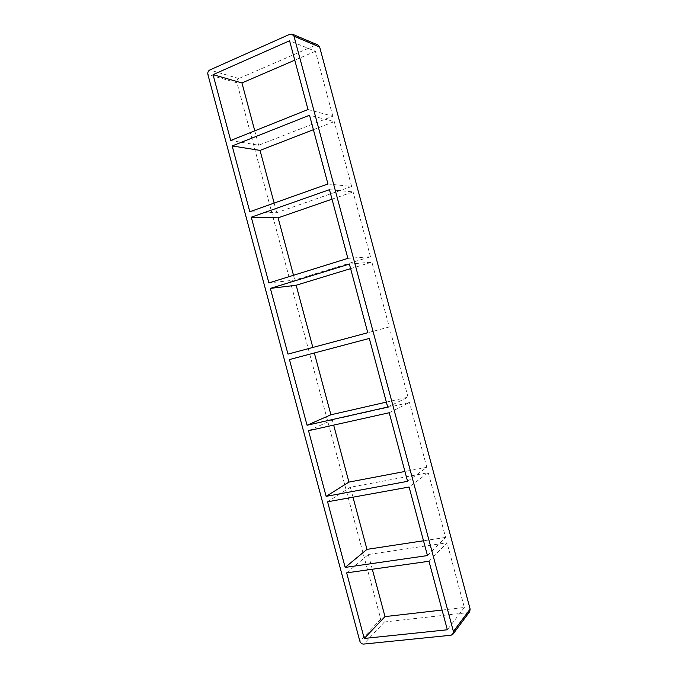 <?xml version="1.0" encoding="UTF-8"?>
<svg xmlns="http://www.w3.org/2000/svg" width="678" height="678" viewBox="0 0 678 678"><rect width="100%" height="100%" fill="white"/><g stroke="black" fill="none" stroke-linecap="round" stroke-linejoin="round"><path stroke-width="0.51" stroke-dasharray="3.39 2.54" d="M313.397 129.693L334.262 121.599L309.532 115.235M307.998 109.531L332.813 116.209L258.64 145.236L230.698 140.482M332.008 199.179L353.077 191.891L329.466 189.671M327.94 183.967L351.636 186.501L276.717 212.672L249.801 211.731M350.611 268.632L371.891 262.14L349.39 264.073M347.865 258.369L370.451 256.759L294.786 280.073L268.895 282.938M289.447 359.56L369.307 338.432M389.248 326.974L367.781 332.729L389.248 326.974L371.891 262.14M308.524 430.7L332.279 419.945L409.478 402.537L389.214 412.749M387.689 407.054L408.037 397.164L386.367 402.113M327.584 501.796L350.323 487.245L428.259 472.685L409.105 487.024M407.58 481.338L426.826 467.312L404.936 471.464M350.323 487.245L352.984 497.194M332.279 419.945L333.661 425.106M293.506 275.285L294.786 280.073M274.149 203.078L276.717 212.672M254.784 130.837L258.64 145.236M427.471 555.579L445.599 537.417L428.259 472.685M426.826 467.312L409.478 402.537M408.037 397.164L390.689 332.356M370.451 256.759L353.077 191.891M332.813 116.209L315.431 51.274L289.582 40.756M351.636 186.501L334.262 121.599M346.644 572.859L368.349 554.519L447.031 542.79L428.988 561.265M445.599 537.417L423.504 540.773M368.349 554.519L372.298 569.249M442.056 610.056L464.362 607.496L447.031 542.79M464.362 607.496L447.344 629.777M315.431 51.274L294.777 60.172M469.718 611.598L467.871 612.632L384.468 621.972C382.68 621.972 381.451 621.056 380.782 619.209L236.986 82.775C236.639 80.826 237.241 79.419 238.792 78.529L315.906 45.053L318.007 45.019M290.057 34.154L315.906 45.053M467.871 612.632L451.048 635.235M384.468 621.972L363.688 644.083M380.782 619.209L359.832 641.134M236.986 82.775L207.883 74.504M238.792 78.529L209.748 70.012"/><path stroke-width="1.02" d="M232.164 145.94L309.532 115.235L327.94 183.967L249.801 211.731L232.164 145.94L260.03 150.406L313.397 129.693M213.053 74.656L289.582 40.756L307.998 109.531L230.698 140.482L213.053 74.656L241.944 82.936L254.784 130.837M251.267 217.189L329.466 189.671L347.865 258.369L268.895 282.938L251.267 217.189L278.107 217.841L332.008 199.179M270.361 288.396L349.39 264.073L367.781 332.729L287.981 354.111L270.361 288.396L296.176 285.243L350.611 268.632M307.058 425.25L289.447 359.56L369.307 338.432L387.689 407.054L307.058 425.25L330.898 414.783L386.367 402.113M367.781 332.729L287.981 354.111M326.126 496.347L308.524 430.7L389.214 412.749L407.58 481.338L326.126 496.347L348.941 482.092L404.936 471.464M327.584 501.796L409.105 487.024L427.471 555.579L345.178 567.418L327.584 501.796M345.178 567.418L366.968 549.366L352.984 497.194M333.661 425.106L348.941 482.092M314.329 352.975L330.898 414.783M296.176 285.243L312.846 347.45M278.107 217.841L293.506 275.285M260.03 150.406L274.149 203.078M346.644 572.859L428.988 561.265L447.344 629.777L364.23 638.447L346.644 572.859M423.504 540.773L366.968 549.366M372.298 569.249L384.994 616.607L364.23 638.447M294.777 60.172L241.944 82.936M384.994 616.607L442.056 610.056M292.252 34.112L318.007 45.019L319.669 47.045L470.134 609.056L469.718 611.598L452.98 634.167L453.413 631.489L293.998 36.239L292.252 34.112L290.057 34.154L209.748 70.012C208.138 70.953 207.519 72.453 207.883 74.504L359.832 641.134C360.543 643.091 361.832 644.075 363.688 644.083L451.048 635.235L452.98 634.167M319.669 47.045L293.998 36.239M470.134 609.056L453.413 631.489"/></g></svg>
